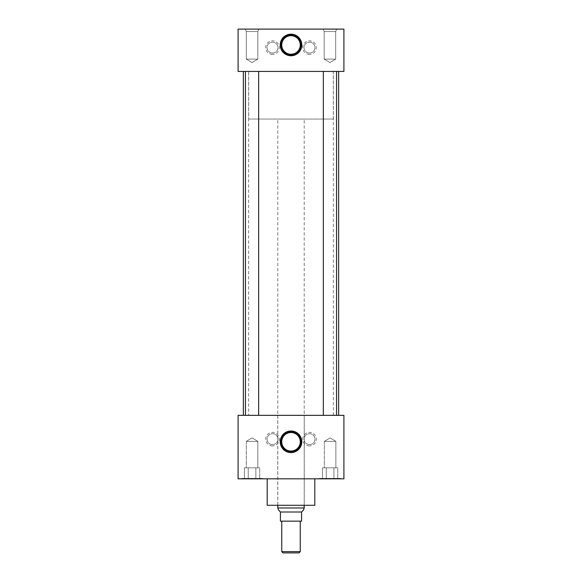 <?xml version="1.0" encoding="UTF-8"?>
<svg xmlns="http://www.w3.org/2000/svg" width="582" height="582" viewBox="0 0 582 582"><rect width="100%" height="100%" fill="white"/><g stroke="black" fill="none" stroke-linecap="round" stroke-linejoin="round"><path stroke-width="0.44" stroke-dasharray="2.91 2.18" d="M272.463 54.388A6.773 6.773 0 0 1 265.69 47.615A6.773 6.773 0 0 1 272.463 40.849A6.773 6.773 0 0 1 279.236 47.615A6.773 6.773 0 0 1 272.463 54.388M272.463 53.057A5.442 5.442 0 0 1 267.022 47.615A5.442 5.442 0 0 1 272.463 42.18A5.442 5.442 0 0 1 277.898 47.615A5.442 5.442 0 0 1 272.463 53.057A5.442 5.442 0 0 1 267.022 47.615A5.442 5.442 0 0 1 272.463 42.18A5.442 5.442 0 0 1 277.898 47.615A5.442 5.442 0 0 1 272.463 53.057M309.5 54.388A6.773 6.773 0 0 1 302.727 47.615A6.773 6.773 0 0 1 309.5 40.849A6.773 6.773 0 0 1 316.266 47.615A6.773 6.773 0 0 1 309.5 54.388M309.5 53.057A5.442 5.442 0 0 1 304.059 47.615A5.442 5.442 0 0 1 309.5 42.18A5.442 5.442 0 0 1 314.935 47.615A5.442 5.442 0 0 1 309.5 53.057A5.442 5.442 0 0 1 304.059 47.615A5.442 5.442 0 0 1 309.5 42.18A5.442 5.442 0 0 1 314.935 47.615A5.442 5.442 0 0 1 309.5 53.057M309.537 445.921A6.773 6.773 0 0 1 302.764 439.148A6.773 6.773 0 0 1 309.537 432.375A6.773 6.773 0 0 1 316.31 439.148A6.773 6.773 0 0 1 309.537 445.921M309.537 444.583A5.442 5.442 0 0 1 304.102 439.148A5.442 5.442 0 0 1 309.537 433.706A5.442 5.442 0 0 1 314.978 439.148A5.442 5.442 0 0 1 309.537 444.583A5.442 5.442 0 0 1 304.102 439.148A5.442 5.442 0 0 1 309.537 433.706A5.442 5.442 0 0 1 314.978 439.148A5.442 5.442 0 0 1 309.537 444.583M272.5 445.921A6.773 6.773 0 0 1 265.734 439.148A6.773 6.773 0 0 1 272.5 432.375A6.773 6.773 0 0 1 279.273 439.148A6.773 6.773 0 0 1 272.5 445.921M272.5 444.583A5.442 5.442 0 0 1 267.065 439.148A5.442 5.442 0 0 1 272.5 433.706A5.442 5.442 0 0 1 277.941 439.148A5.442 5.442 0 0 1 272.5 444.583A5.442 5.442 0 0 1 267.065 439.148A5.442 5.442 0 0 1 272.5 433.706A5.442 5.442 0 0 1 277.941 439.148A5.442 5.442 0 0 1 272.5 444.583M291 432.521A9.268 9.268 0 0 0 281.732 441.789A9.268 9.268 0 0 0 291 451.057A9.268 9.268 0 0 0 300.268 441.789A9.268 9.268 0 0 0 291 432.521M291 35.706A9.268 9.268 0 0 0 281.732 44.974A9.268 9.268 0 0 0 291 54.242A9.268 9.268 0 0 0 300.268 44.974A9.268 9.268 0 0 0 291 35.706M257.819 59.109L246.302 59.109L246.302 31.552L245.284 29.1L258.83 29.1L245.284 29.1L258.83 29.1L245.284 29.1L246.302 31.552L257.819 31.552L246.302 31.552L257.819 31.552L258.83 29.1L257.819 31.552L246.302 31.552L246.302 59.109L257.819 59.109L257.819 31.552L257.819 59.109L246.302 59.109L257.819 59.109L252.057 62.572L246.302 59.109L252.057 62.572L257.819 59.109M335.698 59.109L324.181 59.109L324.181 31.552L323.17 29.1L336.716 29.1L323.17 29.1L336.716 29.1L323.17 29.1L324.181 31.552L335.698 31.552L324.181 31.552L335.698 31.552L336.716 29.1L335.698 31.552L324.181 31.552L324.181 59.109L335.698 59.109L335.698 31.552L335.698 59.109L324.181 59.109L335.698 59.109L329.943 62.572L324.181 59.109L329.943 62.572L335.698 59.109M324.356 441.367L335.865 441.367L335.865 467.819L324.356 467.819L335.865 467.819L324.356 467.819L335.865 467.819L335.865 441.367L324.356 441.367L324.356 467.819L324.356 441.367L335.865 441.367L324.356 441.367L330.11 437.911L335.865 441.367L330.11 437.911L324.356 441.367M246.302 441.367L257.819 441.367L257.819 467.819L246.302 467.819L257.819 467.819L246.302 467.819L257.819 467.819L257.819 441.367L246.302 441.367L246.302 467.819L246.302 441.367L257.819 441.367L246.302 441.367L252.057 437.911L257.819 441.367L252.057 437.911L246.302 441.367M340.696 478.404L340.696 478.826L319.525 478.826L340.696 478.826L319.525 478.826L340.696 478.826L340.696 478.404L319.525 478.404L319.525 478.826L319.525 478.404L340.696 478.404M262.642 478.404L262.642 478.826L241.479 478.826L262.642 478.826L241.479 478.826L262.642 478.826L262.642 478.404L241.479 478.404L241.479 478.826L241.479 478.404L262.642 478.404M245.458 415.337L258.663 415.337L245.458 415.337L258.663 415.337L245.458 415.337L245.458 71.426L258.663 71.426L245.458 71.426M258.663 415.337L258.663 71.426M323.337 415.337L336.542 415.337L323.337 415.337L336.542 415.337L323.337 415.337L323.337 71.426L336.542 71.426L323.337 71.426M336.542 415.337L336.542 71.426M314.811 478.826L267.189 478.615L314.811 478.615M330.685 478.615L251.315 478.615L330.685 478.826M338.637 415.337L243.363 415.337L338.637 415.337M338.637 71.426L243.363 71.426L338.637 71.426M304.248 415.337L277.752 415.337L304.248 415.337L304.248 505.285L277.752 505.285L304.248 505.285M277.752 415.337L277.752 505.285M248.652 415.337L333.348 415.337L248.652 415.337L248.652 71.426L333.348 71.426L248.652 71.426M333.348 415.337L333.348 71.426M238.089 71.426L343.911 71.426L343.911 29.1L238.089 29.1L238.089 71.426M238.089 415.337L343.911 415.337L343.911 478.826L238.089 478.826L238.089 415.337M267.189 505.285L314.811 505.285M258.532 478.404L253.563 478.404L258.532 478.404M250.551 478.404L255.869 478.404L250.551 478.404M245.589 478.404L248.245 478.404L245.589 478.404M255.869 467.819L255.869 478.404L255.869 467.819L259.681 467.819L248.245 467.819L255.869 467.819L255.869 478.404L255.869 467.819L259.681 467.819L259.681 478.404L259.681 467.819L248.245 467.819L248.245 478.404L248.245 467.819L244.433 467.819L255.869 467.819M244.433 467.819L244.433 478.404L244.433 467.819L248.245 467.819L248.245 478.404L248.245 467.819L244.433 467.819M336.578 478.404L331.616 478.404L336.578 478.404M328.604 478.404L333.923 478.404L328.604 478.404M323.643 478.404L326.298 478.404L323.643 478.404M333.923 467.819L333.923 478.404L333.923 467.819L337.735 467.819L326.298 467.819L333.923 467.819L333.923 478.404L333.923 467.819L337.735 467.819L337.735 478.404L337.735 467.819L326.298 467.819L326.298 478.404L326.298 467.819L322.486 467.819L333.923 467.819M322.486 467.819L322.486 478.404L322.486 467.819L326.298 467.819L326.298 478.404L326.298 467.819L322.486 467.819M300.247 521.152L281.753 521.152L300.247 521.152M248.696 119.048L333.304 119.048L248.696 119.048L248.696 71.426L333.304 71.426L248.696 71.426M333.304 119.048L333.304 71.426M304.204 505.285L304.204 119.048L277.796 119.048L304.204 119.048M277.796 505.285L277.796 119.048M278.414 509.883L280.415 511.884L280.415 521.152L301.585 521.152L301.585 511.884L303.586 509.883M280.415 512.007L301.585 512.007M304.204 507.97L277.796 507.97M300.247 551.627L281.753 551.627M283.019 552.9L298.981 552.9"/><path stroke-width="0.87" d="M291 431A10.796 10.796 0 0 0 280.204 441.789A10.796 10.796 0 0 0 291 452.585A10.796 10.796 0 0 0 301.796 441.789A10.796 10.796 0 0 0 291 431M291 431.386A10.403 10.403 0 0 0 280.597 441.789A10.403 10.403 0 0 0 291 452.199A10.403 10.403 0 0 0 301.403 441.789A10.403 10.403 0 0 0 291 431.386M291 431.859A9.93 9.93 0 0 0 281.07 441.789A9.93 9.93 0 0 0 291 451.727A9.93 9.93 0 0 0 300.93 441.789A9.93 9.93 0 0 0 291 431.859M291 432.521A9.268 9.268 0 0 0 281.732 441.789A9.268 9.268 0 0 0 291 451.057A9.268 9.268 0 0 0 300.268 441.789A9.268 9.268 0 0 0 291 432.521M291 34.178A10.796 10.796 0 0 0 280.204 44.974A10.796 10.796 0 0 0 291 55.763A10.796 10.796 0 0 0 301.796 44.974A10.796 10.796 0 0 0 291 34.178M291 34.571A10.403 10.403 0 0 0 280.597 44.974A10.403 10.403 0 0 0 291 55.377A10.403 10.403 0 0 0 301.403 44.974A10.403 10.403 0 0 0 291 34.571M291 35.036A9.93 9.93 0 0 0 281.07 44.974A9.93 9.93 0 0 0 291 54.904A9.93 9.93 0 0 0 300.93 44.974A9.93 9.93 0 0 0 291 35.036M291 35.706A9.268 9.268 0 0 0 281.732 44.974A9.268 9.268 0 0 0 291 54.242A9.268 9.268 0 0 0 300.268 44.974A9.268 9.268 0 0 0 291 35.706M258.663 415.337L258.663 71.426M245.458 415.337L245.458 71.426M336.542 415.337L336.542 71.426M323.337 415.337L323.337 71.426M314.811 478.826L314.811 505.285L267.189 505.285L267.189 478.826M338.637 415.337L338.637 71.426M243.363 415.337L243.363 71.426M343.911 71.426L238.089 71.426L238.089 29.1L343.911 29.1L343.911 71.426M343.911 415.337L238.089 415.337L238.089 478.826L343.911 478.826L343.911 415.337M300.247 551.627L298.981 552.9L283.019 552.9L281.753 551.627L300.247 551.627L300.247 521.152M281.753 551.627L281.753 521.152M304.204 507.97L303.586 509.883L301.585 512.007L280.415 512.007L278.414 509.883L277.796 507.97L304.204 507.97L304.204 505.285M277.796 507.97L277.796 505.285M301.585 512.007L301.585 521.152L280.415 521.152L280.415 512.007"/></g></svg>
